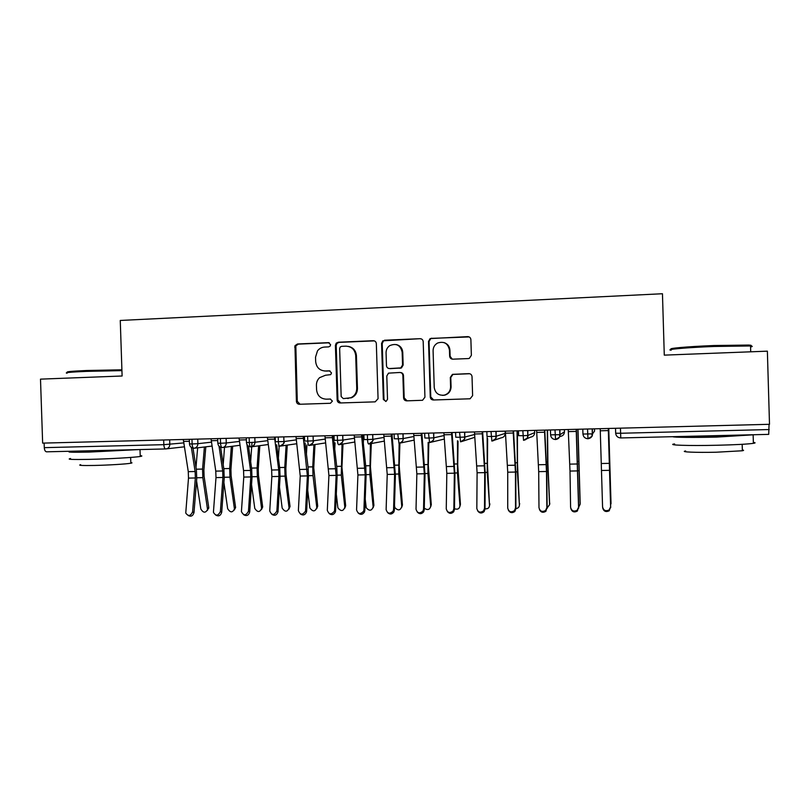 <?xml version="1.0" encoding="UTF-8"?>
<svg xmlns="http://www.w3.org/2000/svg" width="810" height="810" viewBox="0 0 810 810"><rect width="100%" height="100%" fill="white"/><g stroke="black" fill="none" stroke-linecap="round" stroke-linejoin="round"><path stroke-width="1.21" d="M330.612 344.685L328.485 342.65L297.473 343.987L294.962 345.718L296.409 401.355C296.642 403.167 297.645 404.139 299.406 404.271L330.409 403.279L332.404 401.092L330.277 399.036L326.248 399.168C320.547 398.773 317.328 395.644 316.578 389.802L316.426 385.266C316.396 382.239 317.459 379.708 319.616 377.652L325.488 375.243L330.723 374.635L331.503 372.894L329.386 370.848L325.347 371C319.646 370.626 316.426 367.517 315.677 361.675L315.535 357.139L317.479 350.882C319.312 348.523 321.681 347.257 324.587 347.065L328.617 346.893L330.105 346.154L330.612 344.685M329.326 342.792L298.343 344.128L295.832 345.86L297.28 401.335L300.065 404.251M468.372 358.567L469.324 358.374L471.369 355.327L470.883 339.613C470.64 337.729 469.577 336.737 467.694 336.626L430.11 338.59L428.52 341.415L430.262 397.001C430.495 398.864 431.548 399.867 433.401 399.988L470.083 398.783L472.615 395.624L472.027 376.65C471.784 374.767 470.721 373.764 468.838 373.643L452.456 374.362L450.309 377.43L450.593 386.805C450.421 391.119 448.294 393.913 444.204 395.158C438.483 395.685 435.152 393.083 434.231 387.362L433.087 350.74C433.127 347.308 434.626 344.736 437.592 343.035C444.082 341.04 448.031 343.389 449.459 350.072L449.651 356.197C449.894 358.06 450.947 359.063 452.81 359.174L468.372 358.567M40.5 379.141L42.646 443.121L769.5 424.298L767.374 351.165L664.281 355.134L662.458 293.736L120.265 320.456L122.107 376.002L40.5 379.141M376.336 343.642C376.093 341.8 375.07 340.818 373.258 340.716L338.266 342.225L336.18 343.227L335.411 345.384L337.152 400.029C337.385 401.861 338.398 402.843 340.19 402.965L375.182 401.851L378.067 398.702L376.336 343.642M384.466 340.23L420.066 338.691C421.909 338.793 422.952 339.775 423.195 341.638L424.936 397.173L422.557 400.282L406.701 400.849C404.868 400.717 403.825 399.725 403.582 397.872L402.884 375.445C402.641 373.582 401.608 372.6 399.775 372.478L388.517 373.147L386.795 376.032L387.524 399.31L385.985 401.446L383.332 399.441L381.571 343.42L382.806 340.828L420.066 338.691M44.135 443.08L44.287 447.657L163.833 444.67L163.681 439.982M46.615 451.818L165.655 448.942L46.615 451.818C45.289 451.666 44.509 450.279 44.287 447.657M769.065 424.308L768.71 434.373L620.754 437.947L768.71 434.373M191.96 439.253L192.112 443.971C192.304 446.664 192.912 448.102 193.934 448.264L194.319 448.214C196.587 447.667 197.782 446.148 197.883 443.677L211.451 442.179M220.401 438.514L220.553 443.252C220.735 445.966 221.312 447.414 222.274 447.576L223.114 447.434C225.15 446.725 226.203 445.237 226.273 442.969L239.446 441.43M251.545 446.796L268.252 444.528M249.156 437.775L249.308 442.533C249.49 445.267 250.027 446.715 250.918 446.887L250.928 446.877C253.459 446.482 254.806 444.933 254.968 442.25L267.735 440.66M280.594 446.077L296.814 443.728M278.225 437.015L278.377 441.815C278.549 444.558 279.055 446.016 279.885 446.188L279.895 446.178C282.457 445.773 283.814 444.224 283.976 441.531L296.339 439.881M309.987 445.348L325.681 442.888M307.618 436.256L307.77 441.075C307.932 443.829 308.397 445.298 309.167 445.48L309.177 445.48C311.759 445.065 313.136 443.505 313.298 440.792L325.245 439.081M339.724 444.599L354.871 442.017M337.335 435.486L337.486 440.336C337.649 443.1 338.074 444.579 338.772 444.761L338.783 444.761C341.395 444.346 342.792 442.776 342.954 440.053L354.466 438.25M369.816 443.829L384.375 441.096M367.386 434.707L367.537 439.587C367.689 442.371 368.074 443.85 368.702 444.042L368.712 444.032C371.365 443.627 372.772 442.047 372.934 439.303L384.011 437.4M400.292 443.029L414.204 440.103M397.781 433.927L398.986 443.303C401.659 442.888 403.086 441.298 403.258 438.544L413.88 436.499M431.163 442.189L444.356 439.06M428.51 433.127L429.594 442.564C432.307 442.149 433.745 440.549 433.917 437.775L444.072 435.537M462.48 441.278L474.812 437.289M459.594 432.327L460.556 441.815C463.29 441.399 464.748 439.789 464.93 437.005L474.609 434.494M494.282 440.225L501.086 437.876C503.658 437.481 505.025 435.983 505.197 433.38L505.126 431.143M491.032 431.507L491.862 441.065C494.637 440.64 496.105 439.02 496.287 436.215L505.197 433.38M526.652 438.888L530.499 437.147C533.101 436.752 534.489 435.243 534.661 432.621L534.59 430.383M522.835 430.687L523.533 440.296C526.338 439.87 527.826 438.24 528.009 435.426L534.661 432.621M559.629 436.813L560.236 436.408C562.869 436.013 564.266 434.494 564.438 431.862L564.378 429.614M555.002 429.857L555.569 439.526C558.404 439.091 559.913 437.461 560.095 434.616L564.438 431.862M587.544 429.017L587.969 438.736C590.844 438.311 592.373 436.661 592.555 433.806L594.55 431.102L594.479 428.834M324.618 371L325.347 371M330.014 370.919L326.147 371.071M330.561 399.046L327.037 399.158M374.362 340.878L339.025 342.377L336.95 343.379L336.19 345.526L337.922 400.018L340.737 402.955M341.638 346.336L340.24 346.974L339.643 348.553L341.172 396.556L343.298 398.611L350.841 397.761C354.689 395.908 356.653 392.789 356.744 388.415L355.701 355.509C354.932 349.616 351.672 346.508 345.921 346.164L341.638 346.336M348.361 346.386C353.2 347.46 355.894 350.538 356.42 355.62L357.453 388.435C357.372 392.799 355.418 395.908 351.57 397.761L343.298 398.611M421.301 338.894L420.613 338.843M400.505 372.539C402.266 372.721 403.258 373.714 403.481 375.496L404.18 397.862L407.076 400.828M385.115 340.382L383.454 340.98L382.219 343.561L383.981 399.441L385.793 401.487M402.155 352.158C400.474 345.09 396.323 342.924 389.691 345.657C387.271 347.419 386.066 349.798 386.066 352.816L386.471 365.614C386.704 367.467 387.737 368.449 389.559 368.56L400.808 367.892L402.56 364.996L402.155 352.158L402.752 352.279C402.347 348.168 400.191 345.587 396.272 344.554M402.752 352.279L403.147 365.077L401.416 367.973L390.197 368.641M443.971 342.559C447.596 343.784 449.591 346.326 449.925 350.203L450.117 356.309L452.263 359.144M442.574 395.361L444.69 395.169C448.76 393.913 450.886 391.139 451.069 386.826L450.593 386.805M469.628 373.724L452.911 374.423L450.775 377.48L451.069 386.826M469.162 336.93L431.993 338.357L430.636 338.742L429.047 341.567L430.778 397.001L433.694 399.978M205.811 446.826L203.887 469.972L204.09 476.3L208.747 507.516L207.37 510.442M196.557 480.867L200.829 509.034C203.3 513.024 205.537 513.186 207.552 509.53L202.824 477.647L202.561 469.071L204.403 446.998M195.99 467.309L197.65 447.819M183.303 439.476L188.274 471.653L188.497 478.102L185.753 513.034C188.285 516.547 190.563 516.162 192.588 511.869L193.985 512.629C192.922 516.021 190.957 516.962 188.102 515.443M191.383 447.484L195.129 471.521L195.352 477.971L192.588 511.869M193.985 512.629L196.729 478.832L196.425 470.134L193.023 448.183M232.683 446.219L230.931 469.435L231.123 475.794L235.599 507.526L234.282 510.037M223.904 482.547L227.661 508.7C230.273 512.781 232.531 512.872 234.444 508.964L229.949 477.151L229.675 468.524L231.356 446.381M223.185 464.646L224.542 447.252M259.838 445.672L258.248 468.889L258.451 475.288L262.683 506.949L261.478 509.622M251.535 484.593L254.765 508.356C257.529 512.538 259.808 512.548 261.6 508.397L257.347 476.644L257.084 467.977L258.592 445.844M250.665 461.619L252.011 442.442M287.267 445.115L285.859 468.342L286.051 474.771L290.041 506.483L288.947 509.186M279.48 487.114L282.163 508.072C285.029 512.254 287.327 512.203 289.048 507.931L285.029 476.128L284.766 467.421L286.112 445.277M278.407 458.126L279.167 446.138M314.989 444.568L313.753 467.785L317.702 506.128L316.71 508.741M307.729 490.222L309.876 507.971C312.863 511.93 315.161 511.809 316.791 507.586L313.014 475.612L312.741 466.854L313.926 444.731M306.433 454.046L306.939 444.913M211.025 438.757L215.774 471.116L215.997 477.596L213.425 512.335C215.825 516.253 218.153 515.99 220.391 511.535L221.707 512.305C220.624 515.737 218.639 516.669 215.733 515.089M219.034 446.188L222.689 470.974L222.912 477.465L220.391 511.535M221.707 512.305L224.208 478.325L223.914 469.587L220.634 447.282M239.041 438.038L243.557 470.559L243.78 477.08L241.42 511.596C243.658 515.95 246.007 515.818 248.478 511.201L249.713 511.971C248.629 515.454 246.605 516.375 243.658 514.735M239.244 440.002L246.291 439.82L246.392 440.579M246.918 444.376L250.553 470.428L250.776 476.948L248.478 511.201M249.713 511.971L251.991 477.819L251.687 469.03L248.518 446.199M267.361 437.299L271.644 470.013L271.856 476.563L269.75 510.948C271.714 515.565 274.084 515.606 276.858 511.069L278.002 511.839C276.797 515.241 274.742 516.071 271.866 514.35M274.489 437.117L278.711 469.871L278.923 476.432L276.878 510.857M278.022 511.636L280.058 477.313L279.764 468.474L276.676 444.832M295.994 436.56L300.237 476.037L298.374 510.604C300.156 515.12 302.525 515.292 305.492 511.14L305.572 510.513L306.555 511.91C305.127 515.069 303.061 515.747 300.358 513.955M303.193 436.377L307.385 475.905L305.572 510.513M306.636 511.292L308.428 476.786L308.134 467.907L305.076 442.898M304.53 438.463L304.287 436.347M67.918 372.347C64.81 371.8 71.067 371.193 86.67 370.514L121.905 369.795M121.935 370.626L86.285 371.375C70.298 372.063 63.889 372.681 67.088 373.218M140.211 455.655C142.378 455.827 142.388 456.101 140.241 456.455C134.683 457.458 108.672 458.966 89.222 459.371C72.394 459.685 66.177 459.402 70.551 458.521M138.196 449.611L88.978 452.091C72.161 452.436 65.934 452.233 70.318 451.464L72.677 451.19M130.815 462.561C132.364 462.712 132.374 462.935 130.835 463.219C126.795 464.029 108.105 465.183 94.162 465.456C82.033 465.659 77.537 465.406 80.676 464.687M123.1 449.975L96.623 451.302L86.417 450.957M672.077 349.221C665.324 348.563 687.255 346.569 713.944 345.526L748.764 345.06C751.68 345.252 752.014 345.556 749.766 345.971L714.055 346.467C686.678 347.52 664.23 349.545 671.166 350.193M753.351 442.382C755.649 442.655 755.659 442.979 753.381 443.343C747.367 444.174 735.217 444.811 716.951 445.257C688.561 445.935 665.881 445.125 674.568 443.921M754.647 434.717L716.718 437.086C694.119 437.643 673.404 437.42 672.715 436.691M742.335 449.965C743.985 450.198 743.995 450.471 742.365 450.765L716.202 452.223C695.922 452.679 679.357 451.96 685.635 450.978M735.763 435.173L715.149 436.438L691.203 436.246M750.566 346.923C752.844 346.528 752.834 346.234 750.546 346.032L748.764 345.06M342.994 444.042L341.942 467.218L345.657 505.764L344.766 508.275M336.312 494.12L337.892 507.85C340.969 511.606 343.288 511.393 344.827 507.232L341.283 475.085L342.033 444.204M336.13 345.516L336.373 343.035M334.743 449.196L335.046 442.867M324.932 435.81L328.921 475.51L327.311 510.259C328.921 514.654 331.29 514.968 334.408 511.181L334.591 510.168L335.563 510.948L335.38 511.971C333.76 514.876 331.685 515.403 329.154 513.54M332.211 435.618L336.14 475.379L334.591 510.168M335.563 510.948L337.102 476.26L336.808 467.329L333.214 435.598M371.304 443.546L370.423 466.651L373.906 505.41L373.116 507.789M365.219 499.082L366.211 507.728C369.38 511.272 371.699 510.988 373.157 506.878L369.856 474.559L370.423 443.718M363.325 443.283L363.66 434.808M399.907 443.151L399.219 466.074L402.438 505.045L401.76 507.283M394.5 505.551L394.845 507.597C398.085 510.928 400.403 510.563 401.78 506.513L398.743 474.022L399.127 443.272M392.172 435.912L392.222 434.069M428.824 442.523L428.308 465.497L431.284 504.67L430.707 506.756M424.278 508.194C427.67 510.462 429.816 509.784 430.717 506.159L427.933 473.485L428.156 442.371M354.183 435.051L357.919 474.974L356.562 509.905C358.03 514.188 360.379 514.613 363.609 511.201L363.923 509.814L364.804 510.604L364.49 511.991C362.698 514.664 360.612 515.038 358.243 513.084M361.543 434.859L365.219 474.832L363.923 509.814M364.804 510.604L366.079 475.733L365.796 466.752L362.445 434.838M383.758 434.292L387.231 474.427L386.127 509.551C387.474 513.712 389.802 514.249 393.113 511.181L393.569 509.46L394.359 510.259L393.893 511.971C391.939 514.441 389.853 514.654 387.636 512.608M391.2 434.099L394.612 474.296L393.569 509.46M394.359 510.259L395.381 475.197L392 434.079M413.657 433.512L416.856 473.88L416.026 509.186C417.272 513.236 419.57 513.874 422.931 511.11L423.549 509.105L424.237 509.905L423.62 511.91C421.514 514.198 419.418 514.249 417.332 512.082M421.18 433.32L424.318 473.749L423.549 509.105M424.237 509.905L424.997 474.65L421.878 433.299M458.065 441.166L457.721 464.91L460.434 504.296L459.969 506.22M454.471 508.71C457.65 509.814 459.483 508.842 459.958 505.794L457.437 472.939L457.498 440.772M443.88 432.732L446.816 473.334L446.259 508.832C447.414 512.77 449.682 513.489 453.084 511.009L453.863 508.741L454.461 509.541L453.671 511.809C451.403 513.935 449.297 513.834 447.353 511.515M451.494 432.53L454.359 473.192L453.863 508.741M454.461 509.541L454.936 474.103L452.091 432.52M487.62 438.645L487.458 464.312L489.524 505.653M485.008 508.791C487.782 509.095 489.28 507.971 489.513 505.42L487.255 472.382L487.154 437.491M474.457 431.943L477.1 472.767L476.827 508.457C477.91 512.305 480.158 513.105 483.57 510.857L484.512 508.366L485.008 509.176L484.066 511.667C481.616 513.651 479.49 513.388 477.687 510.877M482.152 431.74L484.724 472.625L484.512 508.366M485.008 509.176L485.21 473.556L482.638 431.73M517.448 430.829L517.509 463.715L519.392 505.065M515.899 508.558C518.137 508.295 519.301 507.131 519.392 505.045L517.408 471.825L517.074 430.839M505.359 431.143L507.728 472.2L507.728 508.093C508.761 511.849 510.988 512.71 514.411 510.685L515.514 508.002L515.899 508.812L514.806 511.495C512.153 513.358 510.006 512.922 508.376 510.189M513.145 430.94L515.433 472.058L515.514 508.002M515.899 508.812L515.818 472.989L513.53 430.93M547.55 430.049L547.884 463.107L549.646 504.286M547.135 508.012L549.595 504.67L547.611 462.125L547.297 430.049M536.625 430.333L538.69 471.633L538.984 507.718C539.976 511.393 542.184 512.315 545.606 510.472L546.861 507.617L545.899 511.282C543.004 513.044 540.847 512.416 539.409 509.419M544.492 430.13L546.487 471.491L546.861 507.617M547.145 508.447L546.77 472.422L544.765 430.12M577.996 429.259L580.183 503.435M578.715 507.1L580.132 504.286L577.844 429.259M568.235 429.513L570.007 471.055L570.594 507.333C571.556 510.948 573.753 511.91 577.176 510.239L578.563 507.242L577.358 511.059C574.199 512.7 572.022 511.88 570.837 508.589M576.193 429.31L578.563 507.242M578.735 508.072L576.356 429.3M608.766 428.46L610.993 502.565M610.629 505.501L608.725 428.46M600.21 428.682L602.569 506.949C603.511 510.502 605.688 511.505 609.11 509.976L610.619 506.858L609.181 510.806C605.769 512.325 603.602 511.323 602.67 507.789M608.269 428.48L610.619 506.858M610.689 507.688L608.31 428.47M329.275 342.792L328.485 342.65M184.366 446.816L165.756 448.942C164.673 448.781 164.035 447.353 163.833 444.67L183.748 442.908M620.46 428.156L620.612 433.259L769.216 429.543M615.519 428.287L615.671 433.228L620.612 433.259L620.754 437.947M169.654 439.83L169.806 444.376C169.685 446.917 168.45 448.426 166.121 448.912L165.756 448.942M189.327 439.324L189.479 443.9L192.112 443.971L197.883 443.677L197.741 439.101M226.122 438.372L226.273 442.969L220.553 443.252L217.809 443.181L217.667 438.585M246.311 437.845L246.453 442.462L249.308 442.533L254.968 442.25L254.816 437.623L254.968 442.26C254.978 440.498 255.859 445.601 250.918 446.887M283.976 441.521L283.783 436.873L283.976 441.531L275.38 441.744L275.228 437.096M313.075 436.114L313.227 440.802L307.77 441.075L304.611 441.005L304.469 436.337M313.146 436.114L313.227 440.802C311.769 441.47 316.639 440.873 309.167 445.48M333.457 437.906L334.095 437.815M342.701 435.355L342.843 440.063L337.486 440.336L334.176 440.265L334.024 435.577M342.802 435.345L342.843 440.063C343.734 441.015 342.377 442.584 338.772 444.761M372.651 434.575L372.802 439.324L367.537 439.587L364.054 439.526L363.903 434.798M372.782 434.575L372.802 439.324C374.078 439.769 372.711 441.349 368.702 444.042M402.945 433.796L403.096 438.564L397.933 438.828L394.278 438.767L394.126 434.018M403.107 433.785L403.096 438.564C402.945 438.959 404.008 441.43 398.976 443.303L398.915 443.303M433.583 432.996L433.735 437.805L428.662 438.058L424.835 437.997L424.683 433.228M433.765 432.996L433.735 437.805C432.975 438.21 435.831 439.688 429.583 442.564L429.533 442.564M464.575 432.196L464.727 437.035L459.746 437.278L455.746 437.228L455.595 432.429M464.778 432.186L464.727 437.035C463.36 438.564 467.734 437.663 460.546 441.825M495.923 431.386L496.074 436.256L491.184 436.489L487.002 436.448L486.85 431.619M496.135 431.376L496.074 436.256C494.748 437.947 498.919 437.106 491.852 441.065M527.634 430.566L527.786 435.466L522.987 435.699L518.613 435.658L518.471 430.798M527.857 430.555L527.786 435.466C526.5 437.299 530.52 436.418 523.523 440.296L523.503 440.296M555.437 439.526L555.437 439.526C552.582 439.253 550.962 437.694 550.597 434.879L550.446 429.968M559.953 429.725L559.862 434.666C558.566 436.722 562.494 435.77 555.559 439.526M587.857 438.736L587.857 438.736C584.942 438.463 583.311 436.904 582.947 434.049L582.795 429.138M592.414 428.885L592.323 433.856C590.632 436.712 595.32 434.555 587.969 438.747M308.559 445.449L309.076 445.48L308.559 445.449M333.76 440.599L334.166 440.022M526.956 435.537L527.938 436.408M550.597 434.859L559.862 434.666L559.71 429.735M582.947 434.049L592.323 433.856L592.171 428.895M615.671 433.228C616.035 436.104 617.696 437.683 620.642 437.947M297.28 401.335L296.409 401.355M295.549 347.257L294.678 347.125M298.343 344.128L297.473 343.987M337.922 400.018L337.152 400.029M336.19 345.526L335.411 345.384M339.025 342.377L338.266 342.225M373.926 340.868L373.258 340.716M348.32 398.469L347.581 398.469M357.453 388.435L356.744 388.415M356.42 355.62L355.701 355.509M404.18 397.862L403.582 397.872M403.481 375.496L402.884 375.445M383.981 399.441L383.332 399.441M382.219 343.561L381.571 343.42M400.241 368.256L399.634 368.175M403.147 365.077L402.56 364.996M430.778 397.001L430.262 397.001M429.047 341.567L428.52 341.415M431.993 338.357L431.477 338.195M207.512 508.953L208.747 507.516M196.8 477.758L202.824 477.647M196.283 469.203L202.561 469.071M189.388 441.278L183.516 441.43M195.129 471.521L188.274 471.653M195.352 477.971L188.497 478.102M234.414 508.609L235.568 507.181M224.279 477.252L229.949 477.151M223.773 468.646L229.675 468.524M261.589 508.275L262.663 506.827M252.042 476.736L257.347 476.644M251.556 468.089L257.084 467.977M289.048 507.931L290.041 506.483M280.108 476.219L285.029 476.128M279.632 467.522L284.766 467.421M316.791 507.586L317.702 506.128M308.468 475.693L313.014 475.612M308.013 466.945L312.741 466.854M217.728 440.549L211.228 440.721M222.689 470.974L215.774 471.116M222.912 477.465L215.997 477.596M250.553 470.428L243.557 470.559M250.776 476.948L243.78 477.08M274.681 439.101L267.553 439.283M278.711 469.871L271.644 470.013M278.923 476.432L271.856 476.563M303.375 438.372L296.166 438.554M307.162 469.314L300.024 469.456M307.385 475.905L300.237 476.037M344.827 507.232L345.657 505.764M337.142 475.166L341.283 475.085M336.697 466.368L341.02 466.287M332.373 437.623L325.093 437.815M335.927 468.747L328.708 468.889M336.14 475.379L328.921 475.51M373.157 506.878L373.906 505.41M366.12 474.63L369.856 474.559M365.685 465.791L369.593 465.709M401.78 506.513L402.438 505.045M395.401 474.083L398.743 474.022M394.996 465.193L398.469 465.122M430.717 506.159L431.284 504.67M425.017 473.536L427.933 473.485M424.622 464.596L427.66 464.535M361.695 436.884L354.334 437.066M364.996 468.17L357.706 468.312M365.219 474.832L357.919 474.974M391.341 436.124L383.899 436.317M394.389 467.593L387.008 467.734M394.612 474.296L387.231 474.427M421.311 435.355L413.788 435.547M424.106 467.005L416.644 467.157M424.318 473.749L416.856 473.88M459.958 505.794L460.434 504.296M454.947 472.979L457.437 472.939M454.572 463.998L457.164 463.948M451.615 434.585L444.012 434.778M454.137 466.418L446.604 466.56M454.359 473.192L446.816 473.334M489.513 505.42L489.908 503.921M485.21 472.422L487.255 472.382M484.856 463.391L486.982 463.34M482.264 433.806L474.569 433.998M484.512 465.811L476.887 465.963M484.724 472.625L477.1 472.767M519.392 505.045L519.686 503.547M515.818 471.855L517.408 471.825M515.474 462.773L517.134 462.733M513.246 433.016L505.47 433.208M515.221 465.213L507.516 465.365M515.433 472.058L507.728 472.2M549.595 504.67L549.788 503.162M546.75 471.288L547.894 471.268M546.436 462.145L547.611 462.125M544.583 432.216L536.716 432.418M546.274 464.596L538.478 464.748M546.487 471.491L538.69 471.633M580.132 504.286L580.223 502.767M578.046 470.701L578.704 470.691M577.732 461.518L578.431 461.498M576.274 431.406L568.316 431.608M577.672 463.978L569.794 464.13M577.884 470.904L570.007 471.055M610.993 503.901L610.993 502.372M608.33 430.586L600.281 430.788M609.434 463.35L601.455 463.512M609.646 470.326L601.668 470.468M189.479 443.981C189.844 446.593 191.292 448.011 193.823 448.264M217.819 443.272C218.184 445.895 219.631 447.333 222.163 447.576M193.934 448.264L212.028 446.077M246.463 442.554C246.827 445.196 248.285 446.634 250.827 446.887M222.274 447.576L239.983 445.287M278.6 446.006L279.794 446.188M283.935 441.531L283.925 441.997C284.968 442.523 283.621 443.921 279.885 446.188M527.107 435.527L527.948 436.337M295.832 345.86L294.962 345.718M336.95 343.379L336.18 343.227M351.57 397.761L350.841 397.761M401.416 367.973L400.808 367.892M383.454 340.98L382.806 340.828M430.636 338.742L430.11 338.59M208.777 508.103L207.552 509.53M235.599 507.526L234.444 508.964M262.683 506.949L261.6 508.397M276.858 511.069L278.002 511.839M305.492 511.14L306.555 511.91M130.643 457.437L130.835 463.219M140.241 456.455L140.008 449.56M750.708 351.803L750.546 346.032M742.173 444.315L742.365 450.765M753.381 443.343L753.148 435.294M334.408 511.181L335.38 511.971M363.609 511.201L364.49 511.991M393.113 511.181L393.893 511.971M422.931 511.11L423.62 511.91M453.084 511.009L453.671 511.809M483.57 510.857L484.066 511.667M514.411 510.685L514.806 511.495M545.606 510.472L545.899 511.282M577.176 510.239L577.358 511.059M609.11 509.976L609.181 510.806"/></g></svg>
